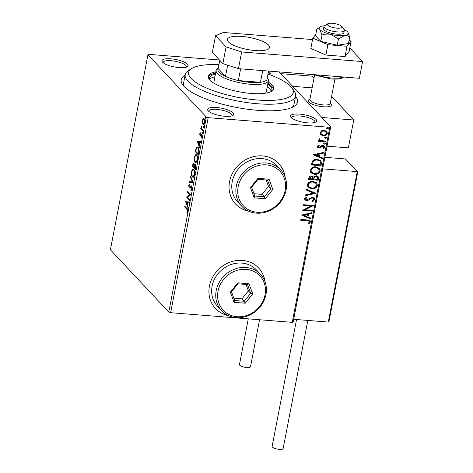 <?xml version="1.0" encoding="UTF-8"?>
<svg xmlns="http://www.w3.org/2000/svg" width="473" height="473" viewBox="0 0 473 473"><rect width="100%" height="100%" fill="white"/><g stroke="black" fill="none" stroke-linecap="round" stroke-linejoin="round"><path stroke-width="0.71" d="M295.548 96.321A59.19 16.833 -169.1 0 1 293.899 106.437A59.19 16.833 -169.1 0 1 257.584 110.315A59.19 16.833 -169.1 0 1 182.885 85.057A59.19 16.833 -169.1 0 1 185.114 75.053M218.94 64.624A53.272 15.148 10.9 0 0 191.837 68.455A53.272 15.148 10.9 0 0 203.224 86.518A53.272 15.148 10.9 0 0 257.371 100.01A53.272 15.148 10.9 0 0 291.752 87.694L294.035 90.769A56.228 15.987 -169.1 0 1 295.625 95.907A56.228 15.987 -169.1 0 1 257.744 103.77A56.228 15.987 -169.1 0 1 185.191 74.639L183.583 83A56.228 15.987 10.9 0 0 184.234 86.636M307.71 122.862A13.315 3.79 -169.1 0 1 290.901 117.174A13.315 3.79 -169.1 0 1 299.498 114.094A13.315 3.79 -169.1 0 1 313.031 117.47A13.315 3.79 -169.1 0 1 315.881 121.987A13.315 3.79 -169.1 0 1 307.71 122.862M314.829 122.442A11.837 3.364 10.9 0 0 314.959 122.111A11.837 3.364 10.9 0 0 299.687 115.974A11.837 3.364 10.9 0 0 291.711 117.635A11.837 3.364 10.9 0 0 291.711 117.99M224.799 116.275A13.315 3.79 -169.1 0 1 207.99 110.593A13.315 3.79 -169.1 0 1 216.587 107.513A13.315 3.79 -169.1 0 1 230.12 110.889A13.315 3.79 -169.1 0 1 232.97 115.4A13.315 3.79 -169.1 0 1 224.799 116.275M231.918 115.861A11.837 3.364 10.9 0 0 232.048 115.524A11.837 3.364 10.9 0 0 216.776 109.393A11.837 3.364 10.9 0 0 208.8 111.049A11.837 3.364 10.9 0 0 208.8 111.409M179.172 67.598A13.315 3.79 -169.1 0 1 162.369 61.91A13.315 3.79 -169.1 0 1 170.96 58.835A13.315 3.79 -169.1 0 1 184.5 62.205A13.315 3.79 -169.1 0 1 187.343 66.723A13.315 3.79 -169.1 0 1 179.172 67.598M186.297 67.178A11.837 3.364 10.9 0 0 186.427 66.847A11.837 3.364 10.9 0 0 171.149 60.715A11.837 3.364 10.9 0 0 163.179 62.371A11.837 3.364 10.9 0 0 163.173 62.726M264.992 281.589A29.592 26.417 136.9 0 0 258.66 268.025A29.592 26.417 136.9 0 0 242.436 260.398A29.592 26.417 136.9 0 0 212.82 276.871A29.592 26.417 136.9 0 0 215.475 308.502A29.592 26.417 136.9 0 0 228.601 315.692M215.428 308.449A29.592 26.417 136.9 0 0 228.288 315.55M285.113 177.109A29.592 26.417 136.9 0 0 278.78 163.546A29.592 26.417 136.9 0 0 262.556 155.924A29.592 26.417 136.9 0 0 232.941 172.391A29.592 26.417 136.9 0 0 235.595 204.023A29.592 26.417 136.9 0 0 248.721 211.218M235.548 203.969A29.592 26.417 136.9 0 0 248.408 211.07M203.118 119.403L203.668 118.605L203.118 118.557L204.088 118.717C204.75 119.403 204.975 120.745 204.756 122.744C204.265 124.452 203.686 124.943 203.023 124.216L202.338 122.602L202.343 120.166L203.561 118.416M203.538 124.505L203.023 124.216L203.579 124.257L203.071 123.347M203.077 131.204L200.747 128.715L200.889 127.964L201.232 128.331L201.291 126.131L201.664 128.644L203.224 130.453L203.077 131.204M199.701 133.871L200.316 132.777L200.174 135.189L201.315 134.143L201.723 134.279L202.095 136.579L201.48 137.785L201.593 135.042L200.446 136.094L200.044 135.952L199.701 133.871L200.061 133.9M200.174 135.189L200.972 135.278L201.87 134.184M202.083 135.083L201.332 134.982M200.446 136.094L200.044 135.952L200.593 135.993L200.256 135.248M198.92 152.814L198.483 155.085L195.29 151.673L196.135 148.002L197.282 146.955L198.081 147.422C199.021 148.291 199.304 150.095 198.92 152.814M195.686 169.588L192.493 166.177L192.759 164.799C193.073 163.339 193.481 162.872 193.983 163.398L194.486 165.036L195.603 164.368L196.064 167.637L195.686 169.588M193.628 163.197L193.983 163.398M195.248 164.172L195.603 164.368M193.161 182.714L189.366 182.43L189.519 181.614L192.399 181.827L190.436 176.872L190.595 176.057L193.161 182.714M189.886 199.712L189.744 200.463L186.545 197.058L189.868 194.722L187.485 192.18L187.633 191.429L190.826 194.841L187.509 197.182L189.886 199.712M186.77 209.202L184.647 206.932L184.789 206.181L186.947 208.487C187.586 208.806 187.846 209.793 187.722 211.461L187.001 212.909L186.829 212.271L187.397 211.118L186.77 209.202L187.326 209.243L185.197 206.979L184.647 206.932M168.796 312.091L110.398 249.779L147.954 54.756L206.352 117.068L208.191 117.659L170.635 312.688L168.796 312.091L206.352 117.068M185.635 201.805L189.454 201.965L189.295 202.781L188.077 202.692L187.55 205.43L188.384 207.523L188.224 208.339L185.635 201.805L186.208 201.729L185.658 201.681M192.05 188.981L190.932 190.43L190.885 189.649L191.713 188.692L191.435 186.746L189.673 188.023L189.111 187.887L188.703 185.351L189.608 184.044L189.691 184.842L189.029 185.712L189.247 187.125L191.583 186.001L192.05 188.981M191.624 186.705L191.074 186.658M189.673 188.023L189.111 187.887L189.667 187.935L189.295 187.166M189.247 187.125L190.3 187.154L190.796 186.569L190.241 186.528M191.228 185.812L191.583 186.001M192.375 176.896C191.453 175.98 191.122 174.147 191.394 171.386L193.061 168.956L193.8 169.381C194.722 170.304 195.042 172.148 194.764 174.909L193.09 177.31L192.375 176.896L192.925 176.943L192.269 175.82M195.166 162.399C194.243 161.476 193.918 159.643 194.184 156.888L195.852 154.452L196.597 154.878C197.513 155.806 197.838 157.645 197.554 160.412L195.881 162.807L195.166 162.399L195.716 162.44L195.059 161.323M197.235 141.551L201.055 141.705L200.901 142.521L199.683 142.432L199.157 145.17L199.984 147.269L199.831 148.084L197.235 141.551L197.815 141.468L197.259 141.427M202.615 133.356L202.249 132.428L202.639 132.091L202.781 133.002L202.397 133.339L202.781 133.002M202.947 133.386L202.805 132.475L202.249 132.428L202.639 132.091M203.727 127.609L203.36 126.681L203.745 126.338L203.893 127.249L203.502 127.592L203.893 127.249M203.898 126.723L203.36 126.681L203.745 126.338M205.53 118.232L205.164 117.304L205.548 116.961L205.696 117.872L205.312 118.215L205.696 117.872M205.702 117.345L205.164 117.304L205.548 116.961M326.719 131.34L327.174 133.144C326.4 134.965 325.01 135.786 323.006 135.609L320.818 134.876L320.038 132.759L321.593 130.832L324.247 130.3L326.813 131.435L327.357 133.339C326.577 135.16 325.188 135.982 323.189 135.804L320.593 134.657M325.595 141.835L318.524 141.273L318.672 140.522L319.713 140.605L318.796 139.21L319.151 138.654L319.831 139.074L319.872 140.014L320.96 140.587L325.737 141.084L325.595 141.835L318.56 141.096M317.401 146.459L318.684 145.093L319.21 145.578L318.246 146.784L318.093 146.287L319.092 147.28L319.766 147.156L321.811 145.589L322.953 145.43L324.36 146.045L324.691 147.174L323.437 148.64L322.864 148.161L323.81 147.192L323.609 146.535L322.846 146.187L320.115 147.883L318.979 148.037L317.696 147.493L317.401 146.459M321.433 163.445L320.996 165.71L311.323 164.941L312.405 161.175C313.8 159.679 315.473 159.064 317.436 159.336L320.889 160.737L321.433 163.445L320.996 165.71M318.205 180.213L308.532 179.444L308.798 178.067C309.159 176.589 310.099 175.903 311.624 176.009L313.51 177.085L316.277 175.743L318.14 176.559L318.577 178.262L318.205 180.213L308.567 179.267M315.674 193.339L305.398 195.698L305.558 194.882L313.351 193.09L306.474 190.14L306.628 189.324L315.674 193.339L305.446 195.45M312.399 210.343L312.257 211.094L302.584 210.325L310.737 206.021L303.524 205.448L303.666 204.697L313.339 205.465L305.203 209.77L312.399 210.343M307.119 220.714L300.68 220.199L300.828 219.454L307.361 219.969L310.063 220.743L310.406 222.02L308.934 223.776L308.26 223.339L309.413 221.949L309.188 221.252L306.936 220.519L300.716 220.022M279.141 71.902L330.722 126.941L293.159 321.965L292.237 322.344L329.793 127.314L208.191 117.659M292.237 322.344L170.635 312.688M301.668 215.073L311.967 212.596L311.813 213.412L308.52 214.168L307.988 216.906L310.897 218.154L310.743 218.969L301.668 215.073M314.734 199.547L312.198 201.569L311.825 200.919L313.729 199.523L313.433 198.5L312.351 198.027L311.358 198.199L308.041 200.339L306.498 200.611L304.955 199.961L304.577 198.684L306.575 196.934L307.054 197.566L305.564 198.772L305.765 199.494L306.599 199.854L312.511 197.276L314.285 198.075L314.734 199.547L312.014 201.374M311.677 188.833L308.071 187.302L307.261 184.724C308.355 182.188 310.294 181.058 313.073 181.33L316.656 182.885L317.442 185.475C316.348 187.964 314.421 189.088 311.677 188.833L307.982 187.202M314.468 174.33L310.867 172.799L310.057 170.221C311.151 167.69 313.085 166.555 315.869 166.827L319.446 168.382L320.233 170.972C319.139 173.467 317.217 174.584 314.468 174.33L310.773 172.698M313.274 154.819L323.573 152.336L323.414 153.151L320.12 153.908L319.594 156.646L322.503 157.893L322.344 158.709L313.274 154.819M324.454 144.153L323.769 143.467L324.697 142.905L325.383 143.591L324.454 144.153L323.585 143.272M323.904 143.91L323.769 143.467M325.247 143.148L325.383 143.591L324.271 143.958M325.56 138.406L324.874 137.714L325.802 137.152L326.488 137.844L325.56 138.406L324.697 137.519M325.01 138.157L324.874 137.714M326.352 137.401L326.488 137.844L325.383 138.211M327.369 129.028L326.683 128.337L327.612 127.775L328.297 128.467L327.369 129.028L326.5 128.142M326.813 128.786L326.683 128.337M328.161 128.023L328.297 128.467L327.186 128.833M147.954 54.756L148.877 54.377L219.454 59.982M270.781 71.24A13.315 3.79 -169.1 0 1 270.254 73.303A13.315 3.79 -169.1 0 1 268.02 74.042M329.793 127.314L330.722 126.941M292.066 107.401A56.228 15.987 10.9 0 0 294.017 104.267L295.625 95.907M269.208 73.764A11.837 3.364 10.9 0 0 269.338 73.427A11.837 3.364 10.9 0 0 268.457 71.766M284.988 176.79A29.592 26.417 136.9 0 0 278.739 163.498M264.868 281.269A29.592 26.417 136.9 0 0 258.619 267.978M309.969 220.649L310.406 222.02M310.223 221.825L308.934 223.776M308.751 223.581L308.313 223.291M309.094 221.163L306.936 220.519M311.737 212.649L311.813 213.412M311.63 213.217L308.52 214.168M308.337 213.973L307.988 216.906M310.696 218.065L310.743 218.969M310.56 218.774L301.691 214.967M307.462 214.405L303.832 215.008L307.06 216.504L307.462 214.405L304.015 215.203M312.186 210.325L312.257 211.094M312.074 210.899L302.649 210.148M303.56 205.27L310.737 206.021M305.203 209.77L313.309 205.637M313.339 198.406L312.351 198.027M312.168 197.832L311.358 198.199M311.175 198.004L308.041 200.339M307.858 200.144L306.498 200.611M306.315 200.416L304.866 199.854M306.545 196.945L307.054 197.566M306.871 197.371L305.564 198.772M305.381 198.583L305.682 199.393M314.19 197.98L314.551 199.352M306.492 190.034L313.351 193.09M316.561 182.791L317.442 185.475M317.259 185.28C316.165 187.775 314.243 188.893 311.494 188.638M315.698 183.187L312.748 181.886C310.542 181.673 308.987 182.572 308.077 184.576L308.851 186.77M312.931 182.081C310.726 181.869 309.165 182.767 308.26 184.772L308.94 186.865L311.819 188.083C314.013 188.295 315.556 187.409 316.443 185.422L315.781 183.276L312.748 181.886M318.045 176.464L318.577 178.262M318.394 178.067L318.022 180.018M317.2 176.92L315.952 176.299L313.995 177.34L313.575 178.906L317.353 179.385L317.294 177.008L316.13 176.494L314.178 177.535L313.759 179.101M312.535 177.15L311.317 176.565L309.632 177.801L309.484 178.581L312.765 179.019L312.629 177.239L311.5 176.76L309.815 177.996L309.667 178.776M319.352 168.287L320.233 170.972M320.055 170.777C318.956 173.272 317.034 174.389 314.285 174.135M318.489 168.684L315.538 167.383C313.333 167.17 311.778 168.069 310.873 170.073L311.642 172.267M315.722 167.578C313.516 167.365 311.961 168.264 311.051 170.268L311.731 172.367L314.61 173.579C316.804 173.792 318.347 172.905 319.24 170.919L318.577 168.778L315.538 167.383M320.812 165.515L311.358 164.764M320.795 160.637L321.25 163.25M319.86 161.056L317.111 159.892C315.497 159.667 314.149 160.181 313.061 161.447L312.458 164.273L320.15 164.882L320.446 162.05L319.961 161.151L317.288 160.087C315.68 159.862 314.332 160.377 313.244 161.642L312.458 164.273M323.343 152.389L323.414 153.151M323.23 152.956L320.12 153.908M319.937 153.713L319.594 156.646M322.296 157.805L322.344 158.709M322.16 158.514L313.292 154.712M319.068 154.151L315.438 154.748L318.666 156.244L319.068 154.151L315.615 154.943M319.027 145.382L318.093 146.287L318.908 147.085M324.265 145.956L324.691 147.174M324.508 146.979L323.437 148.64M323.254 148.451L322.893 148.144M323.508 146.435L322.846 146.187M322.663 145.991L322.137 146.311M321.953 146.116L321.256 147.05M321.072 146.855L320.115 147.883M319.931 147.688L318.979 148.037M318.796 147.842L317.614 147.393M325.14 143.059L325.199 143.396M319.039 140.049L319.713 140.605M319.647 138.879L319.642 139.399M319.458 139.204L319.789 139.913M325.525 141.066L325.412 141.64M326.252 137.306L326.305 137.649M325.968 131.784L323.922 130.855C322.432 130.708 321.362 131.299 320.724 132.635L321.244 134.078M324.106 131.051C322.616 130.903 321.545 131.494 320.907 132.83L321.327 134.172L323.337 135.053C324.827 135.207 325.879 134.616 326.488 133.274L326.063 131.878L323.922 130.855M328.055 127.929L328.114 128.272M185.197 206.979L185.256 206.677M187.403 212.389L186.829 212.271M187.379 212.312L187.805 211.608M187.692 211.597L187.255 211.561M187.775 211.153L187.397 211.118M187.704 209.699L187.326 209.243M186.208 201.729L189.454 201.965M187.568 205.341L187.343 204.768M186.474 202.574L186.185 201.853M187.692 202.663L186.415 202.568L187.284 204.762L187.692 202.663L188.077 202.692M187.675 204.791L187.284 204.762M189.827 200.014L187.101 197.099L186.545 197.058M187.101 197.099L186.581 196.898M187.131 196.945L190.424 194.77L189.868 194.722M190.424 194.77L188.041 192.227L187.485 192.18M188.041 192.227L188.094 191.926M191.47 190.217L191.441 189.691L190.885 189.649M191.441 189.691L191.932 189.454M192.097 188.721L191.713 188.692M190.229 188.065L189.667 187.935M189.123 185.386L188.703 185.351M189.342 185.049L189.649 184.44M189.797 187.166L190.3 187.154M190.796 186.569L191.488 185.919M189.915 182.472L190.075 181.656L189.519 181.614M190.075 181.656L192.399 181.827M190.932 176.908L190.436 176.872M191.79 171.421L191.394 171.386M192.263 170.292L193.339 169.027M193.368 177.28L192.925 176.943M194.462 170.499L193.061 169.789L191.725 171.705C191.512 173.928 191.772 175.412 192.517 176.145L193.102 176.482L194.427 174.59C194.657 172.355 194.403 170.865 193.658 170.132L193.061 169.789M193.102 176.482L194.438 176.062M194.208 170.174L193.658 170.132M194.811 174.62L194.427 174.59M195.775 169.133L193.049 166.224L192.493 166.177M193.049 166.224L193.102 165.922M193.498 164.06L193.906 163.327M195 165.077L194.486 165.036M195.059 165.03L195.526 164.297M196.011 165.16L195.231 164.988L194.657 165.686L194.32 167.217L195.503 168.489L195.455 165.118L196.011 165.16M194.368 164.166L193.628 164.025L192.966 165.775L193.989 166.868L193.847 164.155L194.373 164.196M194.752 165.444L194.728 165.053M194.456 166.52L194.066 166.484M194.379 166.898L193.989 166.868M196.059 167.661L195.668 167.631M195.893 168.518L195.503 168.489M194.58 156.918L194.184 156.888M195.053 155.788L196.129 154.523M196.165 162.777L195.716 162.44M197.253 156.001L195.852 155.286L194.521 157.202C194.302 159.431 194.569 160.909 195.308 161.642L195.893 161.985L197.223 160.087C197.454 157.852 197.194 156.368 196.449 155.629L195.852 155.286M195.893 161.985L197.229 161.559M197.005 155.67L196.449 155.629M197.608 160.116L197.223 160.087M198.565 154.63L195.84 151.721L195.29 151.673M195.84 151.721L195.899 151.425M196.632 148.191L196.135 148.002M196.685 148.043L197.56 147.026M198.761 148.569L197.3 147.801L196.36 148.717L195.757 151.277L198.299 153.985L198.761 151.082L197.933 148.173L197.3 147.801M198.69 154.015L198.299 153.985M198.489 148.215L197.933 148.173M199.139 151.112L198.761 151.082M197.815 141.468L201.055 141.711M199.174 145.081L198.944 144.507M198.075 142.314L197.791 141.593M199.293 142.403L198.021 142.308L198.891 144.502L199.293 142.403L199.683 142.432M199.281 144.531L198.891 144.502M201.906 137.211L201.344 137.129M202.125 136.384L201.788 136.36M201.001 136.135L200.593 135.993M203.165 130.755L201.297 128.757L200.747 128.715M201.297 128.757L201.38 128.343M201.528 128.354L201.232 128.331M201.439 126.646L201.102 126.616M204.058 127.633L203.91 126.723M202.734 122.637L202.338 122.602M202.692 120.195L202.343 120.166M204.584 119.622L203.946 119.468C203.455 118.906 203.018 119.243 202.627 120.473L203.171 123.465L204.519 123.601M204.496 119.509L203.946 119.468L204.472 122.442L204.803 122.466M203.171 123.465C203.662 124.027 204.094 123.684 204.472 122.442M205.861 118.256L205.72 117.345M185.191 74.639A56.228 15.987 -169.1 0 1 188.573 70.465L191.837 68.455M265.341 93.216A26.636 7.574 10.9 0 0 266.293 91.703L268.439 80.558A26.636 7.574 -169.1 0 1 250.501 84.283A26.636 7.574 -169.1 0 1 216.131 70.489A26.636 7.574 -169.1 0 1 217.734 68.508L218.254 68.189M271.266 91.218A31.815 9.046 10.9 0 0 267.233 86.843M267.765 84.058A31.815 9.046 -169.1 0 1 271.916 89.9A31.815 9.046 -169.1 0 1 270.733 91.744M215.865 71.872A33.293 9.466 10.9 0 0 208.25 76.194A33.293 9.466 10.9 0 0 251.21 93.441A33.293 9.466 10.9 0 0 273.636 88.782A33.293 9.466 10.9 0 0 268.173 81.947M273.412 89.462A33.293 9.466 10.9 0 0 267.907 83.337M291.752 87.694A53.272 15.148 10.9 0 0 268.008 74.078M215.599 73.268A33.293 9.466 10.9 0 0 208.209 76.904M209.852 80.02A31.815 9.046 -169.1 0 1 209.438 77.868A31.815 9.046 -169.1 0 1 215.457 73.983M214.919 76.774A31.815 9.046 10.9 0 0 209.557 79.334M216.131 70.489L213.985 81.628A26.636 7.574 10.9 0 0 214.31 83.384M330.763 103.682A11.837 3.364 -169.1 0 1 331.419 105.13A11.837 3.364 -169.1 0 1 323.443 106.786A11.837 3.364 -169.1 0 1 308.165 100.654A11.837 3.364 -169.1 0 1 309.927 99.33M331.597 96.38L353.739 120.006L348.37 147.866L327.014 146.169M353.739 120.006L321.847 117.475M312.139 87.866L292.651 86.317L312.139 87.866M327.458 24.762A7.397 2.105 10.9 0 0 335.729 28.019A7.397 2.105 10.9 0 0 341.849 26.671A7.397 2.105 10.9 0 0 341.713 26.441A7.397 2.105 10.9 0 0 335.05 23.65A7.397 2.105 10.9 0 0 327.836 23.768A7.397 2.105 10.9 0 0 327.458 24.762M341.713 26.441L343.995 29.515A10.359 2.944 -169.1 0 1 344.19 29.84A10.359 2.944 -169.1 0 1 344.291 30.461A10.359 2.944 -169.1 0 1 334.594 31.579A10.359 2.944 -169.1 0 1 324.04 27.168A10.359 2.944 -169.1 0 1 323.946 26.541A10.359 2.944 -169.1 0 1 324.567 25.773L327.836 23.768M314.569 75.237L309.892 99.537A10.359 2.944 10.9 0 0 309.986 100.164A10.359 2.944 10.9 0 0 320.534 104.574A10.359 2.944 10.9 0 0 330.231 103.457L334.914 79.157M330.314 103.019L331.082 104.048A11.837 3.364 -169.1 0 1 331.307 104.415A11.837 3.364 -169.1 0 1 331.419 105.13A11.837 3.364 -169.1 0 1 320.339 106.407A11.837 3.364 -169.1 0 1 308.278 101.364A11.837 3.364 -169.1 0 1 308.165 100.654A11.837 3.364 -169.1 0 1 308.881 99.773L309.975 99.099M293.674 319.305L328.286 322.054L328.989 321.398L357.754 172.006L345.396 158.946L324.868 157.314M357.653 172.213L357.257 171.604L322.645 168.855M345.396 158.946L357.683 171.764M314.007 78.146L311.849 76.129L280.785 73.658M307.828 320.428L283.15 448.564A5.623 1.596 -169.1 0 1 279.366 449.35A5.623 1.596 -169.1 0 1 272.111 446.435L296.547 319.529M259.559 319.748L250.513 366.717A5.623 1.596 -169.1 0 1 245.724 367.397A5.623 1.596 -169.1 0 1 239.74 365.239A5.623 1.596 -169.1 0 1 239.474 364.594L248.278 318.855M324.543 25.79A14.799 4.21 10.9 0 0 322.828 25.968A14.799 4.21 10.9 0 0 319.813 26.991L316.739 29.391C317.85 28.664 318.891 28.741 319.872 29.633A14.799 4.21 10.9 0 0 330.728 34.399A14.799 4.21 10.9 0 0 338.248 35.599A14.799 4.21 10.9 0 0 344.551 35.493C346.543 35.309 348.24 35.877 349.648 37.207L348.424 43.551L337.237 45.266L320.789 41.358L322.007 35.014C324.815 34.021 327.724 33.82 330.728 34.399L338.461 38.922L344.551 35.493A14.799 4.21 10.9 0 0 347.962 32.412A14.799 4.21 10.9 0 0 347.507 31.827A14.799 4.21 10.9 0 0 344.013 29.539M323.946 26.541L323.514 28.77A10.359 2.944 10.9 0 0 336.882 34.139A10.359 2.944 10.9 0 0 343.859 32.69L344.291 30.461M338.461 38.922L337.237 45.266M349.648 37.207L347.992 32.471M316.739 29.391L315.521 35.741L320.789 41.358M319.813 26.991A14.799 4.21 10.9 0 0 319.872 29.633L322.007 35.014M315.763 34.488L312.824 38.124L327.872 44.728L325.885 55.039L345.036 56.559L349.133 51.474L351.12 41.169L349.056 40.264M327.872 44.728L347.022 46.248L345.036 56.559M347.022 46.248L351.12 41.169M312.824 38.124L310.838 48.435L325.885 55.039M241.839 36.421A21.456 6.102 10.9 0 0 227.389 39.425A21.456 6.102 10.9 0 0 255.071 50.54A21.456 6.102 10.9 0 0 269.527 47.537A21.456 6.102 10.9 0 0 241.839 36.421M312.547 39.561L223.416 32.483L215.564 35.682L226.076 46.898L241.662 51.953L362.602 61.555L349.819 47.915M215.564 35.682L212.347 52.397L222.86 63.613L226.076 46.898M241.662 51.953L238.445 68.674L359.385 78.276L362.602 61.555M238.445 68.674L222.86 63.613M227.637 65.162L225.479 76.378A25.158 7.154 10.9 0 1 218.177 68.591L225.479 76.378A25.158 7.154 10.9 0 0 238.345 80.552A25.158 7.154 10.9 0 0 250.312 82.403A25.158 7.154 10.9 0 0 260.452 82.308A25.158 7.154 10.9 0 0 266.932 79.671L268.593 71.062M267.322 77.637L267.688 78.128A26.636 7.574 -169.1 0 1 268.439 80.558M240.597 68.845L238.345 80.552L260.452 82.308L262.71 70.595M218.177 68.591L219.768 60.319M236.979 316.715A25.158 22.456 136.9 0 0 265.034 294.898A25.158 22.456 136.9 0 0 246.102 269.35A25.158 22.456 136.9 0 0 218.047 291.167A25.158 22.456 136.9 0 0 236.979 316.715M245.913 267.47A26.636 23.774 -43.1 0 1 260.517 274.334A26.636 23.774 -43.1 0 1 262.905 302.797A26.636 23.774 -43.1 0 1 236.258 317.62A26.636 23.774 -43.1 0 1 221.648 310.761A26.636 23.774 -43.1 0 1 219.259 282.292A26.636 23.774 -43.1 0 1 245.913 267.47M260.517 274.334L256.413 269.953A26.636 23.774 136.9 0 0 241.804 263.089A26.636 23.774 136.9 0 0 215.156 277.911A26.636 23.774 136.9 0 0 217.545 306.38L221.648 310.761M237.83 282.836L249.005 283.723L252.712 293.922L245.245 303.228L234.076 302.342L230.369 292.148L237.83 282.836L237.907 283.806L231.51 291.788L234.685 300.526L244.263 301.283L250.655 293.307L247.48 284.569L237.907 283.806M233.845 298.203L241.981 298.853L244.263 301.283L245.245 303.228M241.981 298.853L248.378 290.871L250.655 293.307L252.712 293.922M248.378 290.871L246.043 284.456M230.369 292.148L231.51 291.788M234.685 300.526L234.076 302.342M249.005 283.723L247.48 284.569M257.099 212.235A25.158 22.456 136.9 0 0 285.148 190.418A25.158 22.456 136.9 0 0 266.222 164.87A25.158 22.456 136.9 0 0 238.167 186.687A25.158 22.456 136.9 0 0 257.099 212.235M266.033 162.99A26.636 23.774 -43.1 0 1 280.637 169.854A26.636 23.774 -43.1 0 1 283.025 198.317A26.636 23.774 -43.1 0 1 256.372 213.14A26.636 23.774 -43.1 0 1 241.768 206.281A26.636 23.774 -43.1 0 1 239.379 177.813A26.636 23.774 -43.1 0 1 266.033 162.99M280.637 169.854L276.534 165.473A26.636 23.774 136.9 0 0 261.924 158.609A26.636 23.774 136.9 0 0 235.276 173.431A26.636 23.774 136.9 0 0 237.665 201.9L241.768 206.281M257.951 178.356L269.119 179.243L272.826 189.442L265.365 198.749L254.196 197.862L250.489 187.669L257.951 178.356L258.027 179.326L251.63 187.308L254.805 196.047L264.383 196.803L270.775 188.828L267.6 180.089L258.027 179.326M253.966 193.723L262.101 194.373L264.383 196.803L265.365 198.749M262.101 194.373L268.498 186.392L270.775 188.828L272.826 189.442M268.498 186.392L266.163 179.977M250.489 187.669L251.63 187.308M254.805 196.047L254.196 197.862M269.119 179.243L267.6 180.089M193.15 164.829L192.759 164.799M195.964 150.231L195.574 150.201M198.843 153.211L198.453 153.175M201.356 134.787L200.806 134.74M328.286 322.054L357.257 171.604M313.966 78.382L311.849 76.129M316.419 74.864A19.239 5.469 10.9 0 0 331.733 78.015A19.239 5.469 10.9 0 0 343.12 76.981M191.216 186.634L191.772 186.681M189.448 187.243L190.004 187.284M200.31 135.26L200.859 135.302M201.433 134.959L201.989 135M343.723 77.028L341.577 78.264L336.918 79.092L331.159 79.003L313.079 74.598"/></g></svg>
